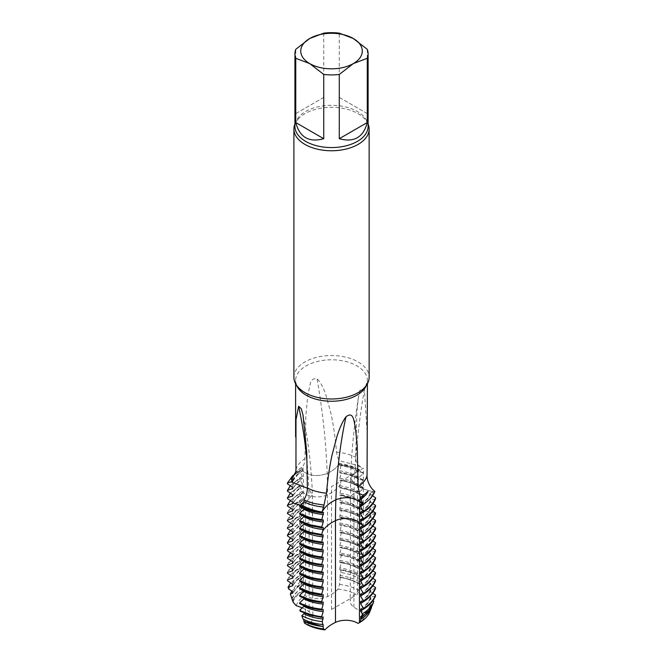 <?xml version="1.0" encoding="UTF-8"?>
<svg xmlns="http://www.w3.org/2000/svg" width="663" height="663" viewBox="0 0 663 663"><rect width="100%" height="100%" fill="white"/><g stroke="black" fill="none" stroke-linecap="round" stroke-linejoin="round"><path stroke-width="0.5" stroke-dasharray="3.31 2.49" d="M367.418 436.842L364.393 389.562L360.258 389.173L358.41 397.502L356.901 411.425L355.666 457.296C355.683 460.71 356.479 463.271 358.061 464.978L361.567 467.539L356.677 465.177L340.086 460.909C338.379 459.907 337.202 456.973 336.555 452.108C335.345 438.11 333.497 425.306 331.011 413.695L325.964 395.123C323.047 386.753 320.088 381.349 317.08 378.921C313.292 377.951 310.939 379.949 310.019 384.921L307.731 395.67L305.825 416.538L304.947 458.688C304.798 462.186 304.135 464.672 302.966 466.139L295.789 471.973M374.703 491.308L373.542 491.689C372.225 496.579 368.752 500.88 363.117 504.609C368.744 500.88 372.225 496.579 373.542 491.689L370.31 493.073L370.89 494.54L372.639 495.808M303.886 499.836L304.383 500.084M303.944 499.844L306.787 501.145M292.35 479.921L297.198 474.551L292.681 480.319M301.508 467.589L303.182 471.41C310.135 476.125 318.141 476.805 327.174 473.465C332.536 470.921 336.547 467.796 339.199 464.092M302.311 468.915C297.082 471.882 293.676 475.487 292.085 479.705M297.198 474.551L302.328 470.929L297.198 474.551L302.535 470.854L303.182 471.41C310.127 476.125 318.124 476.805 327.174 473.465C332.445 470.962 336.431 467.879 339.125 464.199L340.086 460.909M363.407 480.12L359.172 479.382C353.619 476.158 347.122 473.97 339.688 472.818L341.064 464.945L339.423 465.318L339.125 464.199L356.669 468.534C353.843 466.677 348.058 464.929 339.332 463.28M356.669 468.526L359.288 469.694L361.567 467.539M339.125 464.199C347.569 465.401 353.42 466.851 356.686 468.534A39.589 22.857 180 0 1 359.288 469.694L357.846 470.258L350.611 477.932L354.299 484.106C359.437 487.711 365.852 490.23 373.542 491.689C365.794 490.197 359.379 487.67 354.299 484.106A617.742 356.653 -60 0 1 364.393 389.562M294.927 124.006A37.617 21.713 180 0 1 299.104 118.022A37.617 21.713 180 0 1 358.111 113.688A37.617 21.713 180 0 1 363.929 118.022A37.617 21.713 180 0 1 368.106 124.006M367.269 49.311L367.269 113.58L339.282 97.42L339.282 33.15M323.743 33.15L323.743 97.42L295.764 113.58L295.764 49.311M323.743 97.42L295.764 113.58M367.269 113.58L339.282 97.42M293.9 377.272A37.617 21.713 180 0 1 317.121 357.208A37.617 21.713 180 0 1 358.111 361.915A37.617 21.713 180 0 1 369.134 377.272M301.035 504.593L305.187 502.977L312.422 494.896L308.734 489.12L307.359 488.2L308.734 489.12A617.742 356.653 120 0 0 307.068 462.376M292.317 479.888L297.157 474.534M300.994 504.609L305.187 502.977L312.447 494.905L308.734 489.12A617.742 356.653 120 0 1 309.115 509.996A16.418 9.473 180 0 1 312.812 515.988A16.418 9.473 180 0 1 305.577 523.845A598.283 345.423 120 0 0 305.187 502.977A598.283 345.423 120 0 0 304.963 497.954M339.638 472.827C347.039 473.962 353.47 476.117 358.915 479.283L359.164 477.352L363.341 473.407L363.332 472.62L359.131 471.882L359.288 469.694L357.846 470.258L350.586 477.924L354.299 484.106A617.742 356.653 -60 0 0 353.909 505.421A16.418 9.473 180 0 1 350.221 499.438A16.418 9.473 180 0 1 357.456 491.581A598.283 345.423 -60 0 1 357.846 470.258A598.283 345.423 -60 0 1 358.061 464.978M339.804 487.777C347.155 488.929 353.528 491.084 358.94 494.225L359.197 492.302L363.382 488.374L363.382 487.578C357.158 483.841 349.824 481.297 341.37 479.937L339.829 480.327M363.415 487.603L358.948 486.75C353.52 483.609 347.139 481.462 339.779 480.31M359.189 484.827C353.793 481.636 347.329 479.457 339.804 478.288L339.829 480.31C347.221 481.471 353.669 483.65 359.197 486.849L359.189 484.827L363.374 480.899L363.365 480.103C357.125 476.357 349.766 473.796 341.271 472.454M339.423 465.318C346.948 466.445 353.512 468.642 359.131 471.882L358.882 471.783M375.556 506.2L370.824 507.659L370.816 509.681L372.888 511.165M360.639 519.502C365.777 516.162 369.175 512.217 370.824 507.659L370.236 508.231M375.598 498.626L370.261 500.689L370.841 502.148L372.921 503.648M372.755 604.175L370.816 604.722L370.816 606.744L371.562 607.283L370.012 611.303L366.821 613.234A41.031 23.694 0 0 1 353.909 607.184A16.418 9.473 180 0 1 350.221 601.192A16.418 9.473 180 0 1 355.675 594.131L358.476 590.145L360.191 584.086L358.948 583.813C353.528 580.672 347.155 578.526 339.804 577.374M359.114 469.852L356.686 468.542M360.191 584.086C357.365 581.799 345.506 577.722 340.343 577.274L339.854 577.374C347.238 578.534 353.686 580.713 359.197 583.912L359.197 581.89L361.385 579.835L362.197 576.967L358.948 576.346C353.528 573.205 347.155 571.058 339.804 569.907M362.197 576.967C356.147 573.354 349.103 570.901 341.064 569.625L339.854 569.907C347.238 571.067 353.686 573.246 359.197 576.445L359.197 574.423M339.854 569.907L339.854 567.884C347.371 569.069 353.818 571.249 359.205 574.44L363.39 570.511M339.862 567.901L341.37 562.87C350.056 564.321 357.39 566.873 363.382 570.52L363.382 569.699L358.948 568.879C353.528 565.738 347.155 563.591 339.804 562.439M341.37 562.87L341.37 562.042L339.854 562.431C347.238 563.6 353.686 565.779 359.197 568.978L359.197 566.956M359.205 566.973L363.39 563.036M359.205 566.964C353.818 563.782 347.371 561.602 339.862 560.426L341.37 555.395C350.064 556.854 357.398 559.406 363.382 563.044L363.382 562.224L359.205 561.495M359.197 559.489L358.948 561.412M341.37 555.395L341.37 554.575L339.862 554.956L339.854 552.95C347.362 554.135 353.81 556.315 359.205 559.497L363.39 555.569M339.862 552.959L341.37 547.928C350.064 549.387 357.398 551.931 363.382 555.577L363.382 554.798C357.158 551.052 349.824 548.5 341.37 547.149L339.854 547.539M363.415 554.807L358.948 553.945C353.528 550.812 347.155 548.657 339.804 547.505M359.197 552.03C353.81 548.848 347.362 546.668 339.854 545.492L339.854 547.505C347.238 548.666 353.686 550.845 359.197 554.044L359.197 552.03L363.382 548.102L363.382 547.323M363.415 547.331L359.189 546.602M341.37 532.207C349.824 533.558 357.166 536.11 363.382 539.856L363.382 540.635L359.197 544.563L358.948 546.486C353.528 543.345 347.155 541.19 339.804 540.047M363.415 539.864L359.189 539.127M359.197 539.118C353.686 535.911 347.238 533.732 339.854 532.571L341.37 524.731C349.832 526.082 357.166 528.635 363.382 532.381L363.382 533.16L359.197 537.096L358.948 539.019C353.528 535.878 347.155 533.732 339.804 532.58M363.423 532.389L358.948 531.552C353.528 528.411 347.155 526.265 339.804 525.113M341.387 524.723L339.854 525.113C347.238 526.265 353.686 528.452 359.197 531.651L359.197 529.629L363.423 525.651M363.415 518.184L359.189 522.154L359.197 524.184C353.686 520.985 347.238 518.806 339.854 517.646L341.37 517.256L341.37 518.035C350.122 519.519 357.456 522.071 363.382 525.693L363.382 524.914L358.948 524.085C353.528 520.944 347.155 518.798 339.804 517.646M363.382 517.438C357.166 513.692 349.832 511.14 341.37 509.789L341.37 510.568C350.122 512.051 357.456 514.596 363.382 518.217L363.382 517.438L358.948 516.618M341.379 509.781L339.854 510.17C347.238 511.339 353.686 513.518 359.197 516.717L359.197 514.695L363.415 510.717M339.854 502.695L341.379 502.314L341.37 503.101C350.13 504.576 357.465 507.129 363.382 510.75L363.382 509.963L359.205 509.242M363.415 503.25L359.189 507.22L358.948 509.151C353.528 506.01 347.155 503.863 339.804 502.711M363.382 503.283L363.382 502.496L359.205 501.767M359.197 499.761L358.948 501.684C353.528 498.543 347.155 496.396 339.804 495.244M359.197 501.783C353.686 498.584 347.238 496.405 339.854 495.244L339.854 493.222C347.354 494.391 353.802 496.57 359.189 499.753L363.415 495.775M339.854 493.214L341.379 488.117L353.238 491.084L363.382 495.808L363.382 495.021L359.205 494.291M302.394 491.258L302.394 493.28L299.577 493.222L299.577 494.026C293.626 497.267 289.598 501.278 287.485 506.06M299.568 486.551L302.394 491.266C297.256 494.159 293.866 497.656 292.209 501.775M299.577 485.747L299.577 486.551C293.626 489.8 289.598 493.811 287.485 498.593M302.386 485.813L299.568 485.755M302.386 483.799L302.394 485.822L292.806 495.012M292.814 495.825L298.914 488.192L302.394 485.822M302.32 470.904L299.51 470.838L302.361 476.349L302.369 478.371L299.552 478.288L299.56 479.092L302.386 483.808C297.239 486.7 293.842 490.222 292.192 494.349M292.781 488.449L298.93 480.708L302.535 478.33L292.756 487.636M340.343 577.274L339.531 584.443L338.047 589.084A41.031 23.694 180 0 1 327.555 596.534A16.418 9.473 180 0 1 304.955 595.515L302.709 590.145L296.262 595.101L292.905 599.891M292.217 598.83C293.883 594.719 297.273 591.214 302.394 588.321L302.709 590.145M291.886 598.59C293.643 594.578 297.14 591.139 302.369 588.272L301.392 582.852L291.836 591.114M302.394 580.854L302.394 582.876L301.392 582.852M292.831 592.846L298.93 585.238L302.56 582.835L292.814 592.042M300.43 577.589L302.386 580.871C297.248 583.755 293.85 587.261 292.201 591.379M288.67 588.959C291.529 583.075 294.679 581.12 300.447 577.614L300.032 575.335M302.394 573.387L302.394 575.409L300.032 575.343L290.667 582.827M292.831 585.388L298.93 577.771L302.56 575.368L292.814 584.575M299.568 568.68L302.394 573.396M287.485 579.943C289.433 575.293 293.46 571.282 299.577 567.909L299.577 568.688C293.626 571.937 289.598 575.948 287.485 580.722M302.403 567.967L299.552 567.909M299.568 561.213L302.394 565.929L302.394 567.942L292.814 577.108M292.831 577.921L298.93 570.304L302.394 567.942M287.485 572.467C289.433 567.818 293.46 563.807 299.577 560.434L299.577 561.221C293.626 564.462 289.598 568.473 287.485 573.255M299.568 553.746L302.394 558.461L302.394 560.475L299.552 560.434M292.831 570.453L298.93 562.837L302.56 560.434L292.814 569.641M287.485 564.992C289.433 560.343 293.46 556.332 299.577 552.959L299.577 553.746C293.634 556.986 289.607 560.997 287.485 565.779M302.394 536.06L302.394 538.074L299.577 538.016L302.394 543.527L302.394 545.541L299.577 545.483L302.394 550.994L302.394 553.008L299.552 552.959M292.831 562.986L298.93 555.37L302.56 552.967L292.814 562.174M302.568 545.508L292.814 554.707M292.831 548.052L298.93 540.436L302.56 538.041L292.814 547.24M299.552 531.287L302.403 536.052C297.264 538.944 293.875 542.442 292.217 546.561M299.552 523.82L302.403 528.585L302.394 530.615L299.577 530.541L299.577 531.336C293.659 534.544 289.632 538.555 287.485 543.362M292.831 540.585L298.93 532.977L302.56 530.574L292.814 539.781M302.394 523.124L299.577 523.066L299.577 523.861C293.668 527.077 289.64 531.08 287.485 535.895M299.552 516.353L302.403 521.118L302.394 523.148L292.814 532.314M292.831 533.118L298.922 525.51L302.394 523.148M287.485 527.682C289.433 523.032 293.46 519.021 299.577 515.648L299.577 516.394C293.668 519.601 289.64 523.604 287.485 528.419M299.552 508.886L302.403 513.651L302.394 515.681L299.552 515.648M292.831 525.66L298.93 518.043L302.56 515.64L292.814 524.847M287.485 520.206C289.433 515.557 293.46 511.546 299.577 508.173L299.577 508.927L291.969 514.447C288.538 518.499 287.046 520.67 287.485 520.952M299.552 501.419L302.403 506.184L302.394 508.214L299.552 508.173M292.831 518.193L298.93 510.576L302.56 508.173L292.814 517.38M287.485 512.731C289.433 508.082 293.46 504.071 299.577 500.698L299.577 501.452L291.969 506.971C288.645 510.866 287.154 513.029 287.485 513.477M302.403 500.756L299.552 500.698M299.568 494.018L302.394 498.733L302.394 500.747L292.814 509.913M292.831 503.25L298.93 495.642L302.56 493.239L292.797 502.479M303.836 524.209L304.06 522.262C309.48 524.988 315.87 526.704 323.229 527.408M299.626 521.491L303.845 522.162C309.24 524.905 315.687 526.637 323.188 527.375M299.676 514.065L304.077 514.803C309.522 517.538 315.944 519.253 323.337 519.949M323.295 519.958C315.745 519.228 309.265 517.488 303.853 514.737L303.845 516.75M299.717 506.623L304.11 507.352C309.613 510.112 316.102 511.828 323.577 512.499M323.536 512.507C315.911 511.795 309.356 510.054 303.886 507.286L303.878 509.3M360.697 504.518C365.901 501.12 369.299 497.109 370.907 492.468M363.291 519.601L370.816 509.681M363.316 512.118L370.841 502.148M360.655 512.01C365.819 508.654 369.216 504.684 370.857 500.101M363.423 504.568L370.89 494.54M303.082 619.126L304.433 619.797M300.215 611.195L304.06 611.85C309.472 614.576 315.861 616.292 323.221 616.996M323.179 616.996C315.671 616.259 309.223 614.518 303.836 611.783L303.836 613.797M299.61 603.628L304.06 604.383C309.472 607.109 315.861 608.825 323.221 609.529M323.179 609.529C315.671 608.791 309.223 607.051 303.836 604.308L303.836 606.338M299.643 596.194L304.06 596.915C309.472 599.642 315.861 601.358 323.221 602.062M323.171 602.095C315.663 601.358 309.215 599.617 303.828 596.874L303.836 598.871M303.836 591.404L304.06 589.448C309.472 592.183 315.861 593.891 323.221 594.595M299.643 588.727L303.828 589.399C309.215 592.142 315.663 593.882 323.171 594.62M303.836 583.937L304.06 581.99C309.472 584.716 315.861 586.432 323.221 587.128M299.643 581.26L303.828 581.932C309.215 584.675 315.663 586.415 323.171 587.153M299.643 573.785L304.06 574.523C309.472 577.249 315.861 578.965 323.221 579.669M323.171 579.677C315.671 578.94 309.223 577.2 303.828 574.456L303.836 576.47M299.651 566.318L304.06 567.056C309.472 569.782 315.861 571.498 323.221 572.202M323.179 572.21C315.671 571.473 309.223 569.732 303.836 566.989L303.836 569.003M299.651 558.843L304.06 559.589C309.472 562.315 315.861 564.031 323.221 564.735M323.179 564.735C315.671 563.998 309.223 562.257 303.836 559.514L303.836 561.536M303.836 554.069L304.06 552.122C309.472 554.848 315.861 556.564 323.221 557.268M299.61 551.367L303.836 552.047C309.223 554.79 315.671 556.522 323.179 557.268M299.61 543.9L304.06 544.654C309.472 547.381 315.861 549.097 323.221 549.801M323.179 549.793C315.671 549.055 309.223 547.315 303.836 544.58L303.836 546.61M303.836 539.143L304.06 537.187C309.472 539.914 315.861 541.63 323.221 542.334M299.618 536.425L303.845 537.105C309.231 539.848 315.671 541.58 323.179 542.317M303.836 531.676L304.06 529.72C309.472 532.455 315.861 534.163 323.221 534.867M299.618 528.958L303.845 529.638C309.231 532.372 315.679 534.113 323.179 534.85M302.204 607.888A41.031 23.694 0 0 1 309.115 611.75A16.418 9.473 180 0 1 312.812 617.742A16.418 9.473 180 0 1 307.35 624.803M292.963 475.388L299.519 470.838M299.519 471.642C293.552 474.899 289.516 478.959 287.411 483.833M302.361 476.349C297.181 479.274 293.775 482.821 292.151 486.99M290.27 485.689L299.552 478.288M299.56 479.092C293.601 482.349 289.565 486.377 287.46 491.184M290.353 493.065L299.577 485.755M359.197 492.302C353.81 489.12 347.362 486.94 339.854 485.764L341.37 479.929M339.804 478.288L341.271 472.446L339.688 472.827M341.064 464.945C349.616 466.28 357.042 468.84 363.332 472.62M363.341 473.407C357.349 469.76 349.931 467.2 341.089 465.741M359.164 477.343C353.727 474.136 347.213 471.957 339.63 470.796M363.365 480.899C357.374 477.252 350.014 474.7 341.288 473.241M363.382 488.374C357.407 484.736 350.064 482.183 341.37 480.725M339.854 577.374L340.815 572.418C348.738 573.802 355.6 576.271 361.385 579.835M341.064 569.625L340.815 572.418M339.854 562.439L339.854 560.417M341.37 547.928L341.37 547.149M339.854 545.492L341.37 539.674C349.824 541.033 357.166 543.577 363.382 547.331M341.387 539.674L339.854 540.063L341.37 532.198M341.387 532.198L339.854 532.588M339.854 525.113L339.854 523.09M359.197 529.629C353.81 526.439 347.362 524.259 339.854 523.082L341.387 517.994M339.854 517.646L339.854 515.623L341.387 510.518M339.854 510.178L339.854 508.156L341.387 503.051M359.197 509.25C353.686 506.051 347.238 503.872 339.854 502.711L339.854 500.689L341.387 495.584M363.382 503.275L353.238 498.551L341.37 495.626L341.37 494.838L339.862 495.228M341.37 488.159L341.37 487.371M363.382 495.021L353.238 490.297L341.37 487.363L339.862 487.753L339.854 485.755M360.631 616.549C365.761 613.217 369.158 609.272 370.816 604.722L370.236 605.294M370.227 597.827L370.816 597.255L370.816 599.277L372.904 600.753M375.54 595.846L370.832 597.28C369.175 601.83 365.777 605.775 360.647 609.106M370.799 591.827L372.888 593.302M363.274 601.747L370.816 591.81L370.816 589.788L370.227 590.368M375.54 588.371L370.824 589.813C369.175 594.363 365.777 598.308 360.639 601.639M375.54 580.904L370.824 582.338L370.816 584.343L372.888 585.835M360.639 594.164C365.777 590.832 369.167 586.888 370.824 582.338L370.227 582.901M375.54 573.429L370.824 574.871L370.816 576.876L372.888 578.36M360.639 586.697C365.769 583.365 369.167 579.421 370.824 574.871L370.227 575.434M370.816 569.418L372.888 570.884M375.54 565.962L370.227 567.967M360.639 579.222C365.769 575.89 369.167 571.945 370.816 567.395L370.816 569.409L363.291 579.329M375.54 558.486L370.816 559.928L370.816 561.951L372.888 563.417M360.631 571.755C365.769 568.423 369.158 564.478 370.816 559.928L370.236 560.5M375.589 551.003L370.816 552.453L370.816 554.483L372.888 555.942M360.631 564.279C365.761 560.948 369.158 557.011 370.816 552.453L370.227 553.033M375.589 543.527L370.808 544.986L370.816 547.016L372.888 548.467M360.631 556.812C365.761 553.481 369.158 549.536 370.808 544.986L370.227 545.566M370.824 539.533L372.888 541M375.581 536.06L370.227 538.099M360.631 549.337C365.761 546.005 369.15 542.069 370.808 537.511L370.816 539.549L363.316 549.445M370.832 532.066L372.921 533.541M363.324 541.978L370.816 532.082L370.816 530.06L370.227 530.64M375.581 528.585L370.808 530.044C369.15 534.593 365.752 538.538 360.631 541.87M370.799 524.632L372.888 526.107M363.324 534.511L370.816 524.615L370.816 522.593L370.227 523.173M375.581 521.118L370.799 522.577C369.142 527.126 365.752 531.063 360.622 534.403M370.808 517.165L372.888 518.64M363.283 527.077L370.816 517.148L370.816 515.126L370.227 515.706M375.54 513.709L370.824 515.143C369.167 519.693 365.777 523.637 360.639 526.969M366.821 613.234A35.901 20.727 180 0 1 358.078 623.419M369.208 610.117L370.816 606.744M363.266 609.214L370.816 599.277M363.283 594.272L370.816 584.343M363.283 586.805L370.816 576.876M363.299 571.862L370.816 561.951M363.299 564.387L370.816 554.483M363.307 556.92L370.816 547.016M296.212 605.692A35.901 20.727 180 0 1 304.955 595.515M338.047 589.084A35.901 20.727 180 0 1 355.675 594.131M303.836 619.242C309.223 621.985 315.671 623.726 323.179 624.463M290.386 500.499L299.577 493.222M302.394 498.733C297.256 501.626 293.858 505.131 292.209 509.242M302.403 506.184C297.281 509.068 293.883 512.565 292.226 516.684M302.403 513.651C297.273 516.535 293.883 520.041 292.226 524.151M302.403 521.118C297.273 524.002 293.883 527.508 292.226 531.618M290.386 530.334L299.577 523.066M302.403 528.585C297.273 531.477 293.875 534.975 292.217 539.094M290.386 537.809L299.577 530.541M290.394 545.276L299.577 538.016M299.577 538.804C293.659 542.019 289.632 546.03 287.485 550.837M302.394 543.527C297.264 546.411 293.875 549.917 292.217 554.028M290.394 552.751L299.577 545.483M299.577 546.279C293.634 549.511 289.607 553.522 287.485 558.312M302.394 550.994C297.264 553.878 293.866 557.384 292.209 561.503M302.394 558.461C297.256 561.354 293.866 564.851 292.209 568.97M302.394 565.929C297.256 568.821 293.858 572.318 292.209 576.437M302.386 573.396C297.256 576.288 293.858 579.793 292.201 583.912M293.013 602.045A39.324 22.708 180 0 1 302.883 591.106M359.197 494.316C353.686 491.117 347.238 488.938 339.854 487.777M341.37 494.838L353.238 497.772L363.382 502.496M359.189 507.22C353.802 504.037 347.354 501.858 339.854 500.681M341.37 502.314C349.832 503.665 357.166 506.217 363.382 509.963M359.189 514.687C353.802 511.505 347.354 509.325 339.854 508.148M359.197 522.154C353.802 518.972 347.362 516.792 339.854 515.615M341.37 517.256C349.832 518.615 357.166 521.159 363.382 524.914M363.382 533.16C357.448 529.538 350.114 526.986 341.37 525.51M359.197 537.096C353.81 533.906 347.362 531.726 339.854 530.557M363.382 540.635C357.407 536.997 350.072 534.444 341.37 532.977M359.197 544.563C353.81 541.381 347.362 539.193 339.854 538.024M359.197 546.577C353.686 543.378 347.238 541.199 339.854 540.038M363.382 548.102C357.407 544.464 350.072 541.911 341.37 540.453M359.197 561.511C353.686 558.312 347.238 556.133 339.854 554.972M341.37 554.575C349.832 555.925 357.166 558.478 363.382 562.224M341.37 562.042C349.832 563.401 357.166 565.945 363.382 569.699M359.197 581.89C355.857 579.421 349.409 577.241 339.854 575.351M339.531 584.443A39.324 22.708 180 0 1 358.476 590.145M331.517 609.463L356.901 594.81L359.321 590.617L363.415 572.782L363.415 468.194L331.517 486.617L331.517 609.463M296.601 385.352A35.901 20.727 180 0 1 295.607 380.521A35.901 20.727 180 0 1 317.776 361.368A35.901 20.727 180 0 1 356.901 365.86A35.901 20.727 180 0 1 367.418 380.521A35.901 20.727 180 0 1 366.432 385.352M336.555 452.108A35.901 20.727 180 0 1 355.666 457.296M295.963 469.727A35.901 20.727 180 0 1 304.947 458.688M299.104 118.022C295.947 121.602 294.554 124.404 294.927 126.442A36.589 21.125 180 0 1 317.511 106.925A36.589 21.125 180 0 1 357.39 111.5A36.589 21.125 180 0 1 368.106 126.442C368.512 124.478 367.12 121.677 363.929 118.022M340.409 484.156A41.031 23.694 180 0 1 327.555 494.78A16.418 9.473 180 0 1 303.571 492.733A598.283 345.423 -120 0 0 303.182 471.41A598.283 345.423 -120 0 0 302.966 466.139M327.555 596.534L327.555 494.78A617.742 356.653 -120 0 0 327.174 473.465A617.742 356.653 -120 0 0 317.08 378.921M357.456 591.52L357.456 491.581L361.749 489.907M375.54 513.402A41.031 23.694 180 0 1 353.909 505.421L353.909 607.184M303.571 592.681L303.571 492.733L302.718 492.004M305.577 623.784L305.577 523.845L303.273 524.74M300.24 505.322A41.031 23.694 180 0 1 309.115 509.996L309.115 611.75M306.505 393.49C299.684 389.057 296.286 385.866 296.303 383.918L295.607 380.521L295.607 383.744M356.528 393.49C361.144 391.021 364.269 388.369 365.91 385.534L367.418 380.521L367.418 383.744M304.168 499.919L314.121 503.507M295.574 472.968L300.737 468.061M292.723 481.147L298.963 473.216L301.566 471.434M360.689 467.108L356.677 465.177M358.41 397.502C354.15 424.958 351.556 451.718 350.611 477.799L350.221 601.192M303.024 415.171C308.237 440.315 311.37 466.851 312.422 494.789L312.812 617.742M302.494 470.887L301.441 471.509M370.194 508.214C368.761 512.4 365.512 516.17 360.448 519.535M370.219 500.673C368.802 504.875 365.553 508.67 360.465 512.06M370.269 493.057C368.885 497.308 365.628 501.145 360.506 504.568M358.882 471.791C353.362 468.6 346.865 466.445 339.381 465.318M370.186 605.286C368.752 609.463 365.504 613.234 360.448 616.598M370.186 597.819C368.752 601.996 365.504 605.767 360.448 609.131M370.186 590.352C368.752 594.529 365.504 598.299 360.448 601.664M370.186 582.885C368.752 587.062 365.504 590.832 360.448 594.197M370.186 575.418C368.752 579.595 365.504 583.374 360.448 586.738M370.186 567.951C368.752 572.136 365.504 575.907 360.448 579.271M370.186 560.484C368.752 564.669 365.504 568.44 360.448 571.804M370.186 553.017C368.752 557.202 365.504 560.973 360.448 564.337M370.186 545.558C368.752 549.735 365.504 553.506 360.448 556.87M370.186 538.091C368.752 542.268 365.504 546.039 360.448 549.403M370.186 530.624C368.752 534.801 365.504 538.571 360.448 541.936M370.186 523.157C368.752 527.334 365.504 531.104 360.448 534.469M370.186 515.69C368.752 519.867 365.504 523.646 360.448 527.01M304.06 619.317C309.472 622.043 315.861 623.759 323.221 624.463M302.56 500.706L298.93 503.109L292.831 510.725M302.56 545.5L298.93 547.903L292.831 555.519M292.831 600.313L296.253 595.092M358.94 516.626C353.528 513.477 347.155 511.33 339.804 510.178M358.94 561.42C353.528 558.271 347.155 556.124 339.804 554.972"/><path stroke-width="0.99" d="M295.789 471.973L291.239 479.117L295.59 472.901L295.963 469.727L295.988 419.729L298.64 406.237L301.317 408.822L303.024 415.171L306.754 452.431L307.359 487.976C307.35 491.565 306.555 494.888 304.963 497.954L303.886 499.836L306.787 501.145L314.121 503.507L324.008 505.098L326.478 493.156C327.679 479.407 329.528 466.735 332.022 455.15L337.061 436.088C339.986 427.204 342.945 420.806 345.953 416.878C353.843 410.455 353.885 422.339 355.302 426.732L357.208 445.503L358.086 486.584L360.332 497.623L366.051 493.173C368.711 490.305 368.727 490.802 366.109 494.664L361.012 499.521L363.341 504.618L370.634 498.443C373.775 494.051 375.134 491.681 374.703 491.308C370.062 487.819 366.763 480.41 367.07 475.545L367.418 383.744M363.341 504.618L359.852 501.816C352.89 497.109 344.893 496.421 335.859 499.769C329.063 503.018 324.489 507.104 322.143 512.027C313.897 510.692 306.861 508.214 301.035 504.593L299.709 505.819L299.717 506.623C305.734 509.864 313.193 511.96 322.085 512.93L322.119 512.101C313.864 510.734 306.82 508.248 300.994 504.609M322.143 512.027L324.008 505.098M303.944 499.844L303.927 501.858C309.588 504.684 316.21 506.424 323.784 507.079M303.927 501.858L301.035 504.593M360.332 497.631L360.738 499.048L366.109 494.664M360.738 499.048L361.012 499.521M292.317 479.888L291.214 481.885L307.359 488.2L291.272 481.902L292.35 479.921M291.272 481.902L292.806 481.181L291.239 479.117M292.681 480.319L292.11 481.67M339.282 33.15L353.28 38.487L367.269 49.311A36.589 21.125 180 0 1 368.106 53.794A36.589 21.125 180 0 1 367.269 58.278L353.28 63.615L339.282 74.438A36.589 21.125 180 0 1 323.743 74.438L309.754 63.615L295.764 58.278A36.589 21.125 180 0 1 294.927 53.794A36.589 21.125 180 0 1 295.764 49.311L309.754 38.487L323.743 33.15A36.589 21.125 180 0 1 339.282 33.15M309.754 38.487A30.78 17.768 180 0 1 353.28 38.487A30.78 17.768 180 0 1 353.28 63.615A30.78 17.768 180 0 1 309.754 63.615A30.78 17.768 180 0 1 309.754 38.487M368.106 124.006A37.617 21.713 180 0 1 369.134 129.045A37.617 21.713 180 0 1 358.111 144.401A37.617 21.713 180 0 1 304.922 144.401A37.617 21.713 180 0 1 293.9 129.045A37.617 21.713 180 0 1 294.927 124.006M339.282 74.438L339.282 138.708C354.05 142.736 363.374 137.349 367.269 122.547L367.269 58.278M295.764 58.278L295.764 122.547C299.651 137.349 308.983 142.736 323.743 138.708L323.743 74.438M339.282 138.708L367.269 122.547M295.764 122.547L323.743 138.708M369.134 129.045L369.134 377.272A37.617 21.713 180 0 1 358.111 392.629A37.617 21.713 180 0 1 356.528 393.49A37.617 21.713 180 0 1 306.505 393.49A37.617 21.713 180 0 1 293.9 377.272L293.9 129.045M360.539 504.551L363.117 504.609L359.852 501.816C352.907 497.101 344.909 496.421 335.859 499.769C329.113 502.977 324.53 507.087 322.119 512.085M372.888 511.165L375.54 512.913L375.54 513.709C373.435 518.963 369.399 523.422 363.457 527.085L360.448 527.01M372.921 503.648L375.556 505.405L375.556 506.2C373.443 511.471 369.415 515.947 363.465 519.61L360.481 519.519M372.639 495.808L375.598 497.822L375.589 498.634C373.476 503.963 369.44 508.455 363.49 512.118L360.498 512.043M303.828 524.201L299.651 528.179L299.651 528.966L309.795 533.019L321.654 535.265L321.654 534.477L309.795 532.232L299.651 528.179M304.267 523.654L303.836 524.209C309.348 526.977 315.795 528.718 323.179 529.43L323.188 527.408M299.659 520.712L299.651 521.516M303.836 516.734L299.643 520.72L309.82 524.764L321.696 527.01L321.688 527.823M304.267 516.22L303.845 516.75C309.381 519.527 315.845 521.267 323.254 521.972L323.295 519.949L321.828 520.372L321.845 519.585L323.536 512.507L322.085 512.93M303.919 509.259L299.676 513.278L299.676 514.074C305.684 517.306 313.069 519.402 321.828 520.372M304.3 508.761L303.878 509.3C309.455 512.093 315.986 513.833 323.461 514.521M360.639 519.494L360.639 521.516L363.457 527.085M363.465 518.814L363.465 519.61M360.655 512.01L360.647 514.032L363.49 518.864M360.655 506.507L363.49 512.126M360.697 504.518L360.68 506.549L363.423 504.568M324.986 629.85A35.901 20.727 180 0 1 307.35 624.803L304.557 623.203L303.853 621.256L323.105 626.701L323.503 628.905L324.986 629.85A41.031 23.694 180 0 1 335.478 622.4A16.418 9.473 180 0 1 358.078 623.419L360.15 622.242L360.962 619.126C364.493 617.551 371.131 610.25 371.562 607.283L370.816 606.744M372.904 600.753L373.824 601.374L372.755 604.175C370.882 608.932 367.169 613.076 361.625 616.59L360.631 616.549L360.962 619.126M361.625 616.59L362.321 613.955C368.139 610.325 371.976 606.131 373.824 601.374L372.73 604.225M372.888 593.302L375.54 595.059C373.601 600.172 369.573 604.631 363.457 608.435L363.457 609.222L360.639 609.106L360.631 611.104L362.321 613.955M360.622 603.653L363.473 608.468M372.888 585.835L375.54 587.584C373.601 592.697 369.573 597.156 363.457 600.968L363.457 601.747L360.481 601.648M360.631 601.614L360.631 603.637L363.274 601.747M360.631 596.186L363.481 601.001M372.888 578.36L375.54 580.108C373.601 585.222 369.573 589.68 363.457 593.493L363.457 594.28L360.481 594.181M360.631 594.156L360.631 596.17L363.283 594.272M360.448 586.738L360.631 588.703L363.481 593.534M372.888 570.884L375.54 572.641C373.601 577.755 369.573 582.213 363.457 586.017L363.457 586.805L360.639 586.697M360.606 566.26L363.457 571.075L363.457 571.871L360.631 571.755L360.631 573.777L363.457 578.55L363.457 579.338L360.639 579.222L360.631 581.244L363.481 586.067M363.481 564.395L360.481 564.312M360.631 564.288L360.631 566.31L363.299 564.387M363.457 563.6L363.457 564.395C369.366 560.765 373.402 556.307 375.54 551.019L375.54 550.224C373.601 555.337 369.573 559.796 363.457 563.6L360.639 558.834L363.307 556.92M360.631 558.843L360.481 556.854M363.481 556.928L360.631 556.812M363.457 556.133L363.457 556.928C369.366 553.298 373.393 548.84 375.54 543.544L375.54 542.748C375.929 542.947 374.438 545.342 371.065 549.942L363.457 556.133L360.639 551.367L363.316 549.445M363.481 549.453L360.481 549.387M360.631 549.354L360.631 551.376M363.457 548.657L363.457 549.453C369.357 545.831 373.393 541.364 375.54 536.069L375.54 535.281C375.797 535.721 374.305 538.116 371.065 542.467L363.457 548.657L360.639 543.9L363.324 541.978M363.481 541.986L360.448 541.936M360.631 541.886L360.631 543.909M363.457 541.24L363.457 541.986L371.065 535.795C374.496 531.295 375.987 528.9 375.54 528.602L375.54 527.864C373.601 532.977 369.573 537.436 363.457 541.24M360.481 534.453L360.631 536.442L363.473 541.281M363.473 534.511L360.631 534.395M363.457 533.765L363.457 534.511L371.065 528.32C374.38 524.002 375.88 521.607 375.54 521.126L375.54 520.389C373.601 525.502 369.573 529.961 363.457 533.773M360.631 526.961L360.631 528.975L363.481 533.806M375.54 512.922C373.601 518.035 369.573 522.494 363.457 526.298M360.639 521.516L363.291 519.601M375.556 505.405C373.625 510.535 369.589 515.002 363.465 518.822M360.647 514.032L363.316 512.118M375.598 497.822C373.683 502.985 369.647 507.485 363.498 511.33M321.654 534.486L323.171 529.414M323.188 527.375L321.679 527.798L309.812 525.552L299.651 521.491M321.696 527.027L323.254 521.955M322.119 512.118L310.052 509.897L299.726 505.803M321.845 519.585C313.334 518.706 305.941 516.61 299.676 513.278M323.113 626.692L323.179 624.463L322.757 624.563C315.157 623.784 308.602 621.977 303.082 619.126L301.839 615.703C307.723 618.819 314.544 620.8 322.317 621.654L322.757 624.563M322.309 621.679L323.179 616.996L321.746 617.377L310.127 615.173L300.215 611.195L299.833 610.151C302.809 612.546 316.947 616.59 321.654 616.623L321.746 617.377M321.654 616.623L323.179 611.551L323.179 609.529L321.646 609.943L323.171 604.084L323.179 602.07L321.654 602.51L321.654 601.681L323.171 596.617L323.179 594.603M323.171 594.62L321.654 595.034L321.654 594.205L323.171 589.142L323.179 587.136M323.171 587.153L321.654 587.567L321.654 586.788C313.201 585.901 305.867 583.796 299.651 580.481L299.651 581.26C305.635 584.484 312.969 586.581 321.654 587.567M321.646 586.821L323.179 581.7L323.179 579.669L321.654 580.092L321.654 579.313C313.201 578.426 305.867 576.321 299.651 573.014L299.651 573.785C305.626 577.009 312.961 579.114 321.654 580.092M321.646 579.354L323.179 574.233L323.179 572.202L321.654 572.617L321.654 571.837C313.201 570.951 305.867 568.854 299.651 565.539L299.651 566.318C305.626 569.534 312.961 571.639 321.654 572.617M321.646 571.887L323.179 566.766M304.251 561.006L303.836 561.536C309.348 564.312 315.795 566.053 323.179 566.757L323.179 564.735L321.654 565.149L321.654 564.37C313.201 563.475 305.867 561.379 299.651 558.064L299.651 558.843C305.585 562.05 312.919 564.155 321.654 565.149M321.646 564.42L323.179 559.29L323.179 557.268L321.646 557.682L323.179 551.823L323.179 549.801L321.646 550.207L323.171 544.356L323.179 542.342L321.646 542.74L323.179 534.875M323.179 534.85L321.646 535.265M303.836 619.242L303.853 621.256M303.845 613.805L301.822 615.728M304.309 613.151L303.836 613.797C309.348 616.573 315.795 618.314 323.179 619.018M303.869 606.297L299.833 610.151M304.259 605.791L303.836 606.338C309.348 609.106 315.795 610.847 323.179 611.551M303.869 598.822L299.651 602.849L299.651 603.637C305.577 606.836 312.911 608.941 321.654 609.935M304.242 598.357L303.836 598.871C309.348 601.639 315.795 603.38 323.179 604.084M304.242 590.882L299.651 595.374L299.651 596.194C305.635 599.427 312.977 601.532 321.654 602.51M304.242 583.415L299.651 587.907L299.651 588.727C305.635 591.951 312.969 594.056 321.654 595.034M303.845 576.487L299.618 580.515M304.251 575.94L303.836 576.47C309.348 579.238 315.795 580.979 323.179 581.691M303.845 569.02L299.618 573.039M304.251 568.473L303.836 569.003C309.348 571.779 315.795 573.512 323.179 574.224M303.836 561.544L299.618 565.572M304.259 553.53L299.61 558.105M304.259 546.063L299.651 550.597L299.651 551.376C305.577 554.575 312.911 556.68 321.654 557.674M303.869 539.094L299.651 543.121L299.651 543.9C305.568 547.108 312.911 549.204 321.654 550.207M304.259 538.596L303.836 539.143C309.348 541.911 315.795 543.652 323.179 544.356M304.259 531.121L299.651 535.646L299.651 536.433C305.568 539.632 312.903 541.729 321.654 542.732M292.797 502.479L292.217 503.789L292.88 503.051L292.217 501.767L287.477 498.593L287.485 497.789L292.872 495.849L292.201 494.349M292.192 494.349L287.46 491.184L287.46 490.388L292.855 488.482L292.151 486.99L287.411 483.833L287.402 483.045L291.256 481.877M287.402 483.045L292.963 475.388M292.756 487.636L292.168 488.979M287.46 490.388L290.27 485.689M292.806 495.012L292.201 496.347M287.485 497.789L290.353 493.065M302.204 607.888A41.031 23.694 0 0 0 296.212 605.692L293.013 602.045L292.889 600.156M292.905 599.891L292.565 600.67L290.344 593.924L292.88 592.871L292.217 591.363M292.201 591.379L288.637 588.935L288.057 587.169L292.209 585.901M292.814 584.575L292.217 585.918L292.88 585.404L292.217 583.896L287.485 580.722L287.485 579.934M287.452 579.951L292.88 577.937L292.217 576.429L287.485 573.255L287.485 572.467M287.452 572.476L292.226 570.992M292.814 569.641L292.217 570.984L292.88 570.47L292.217 568.962L287.485 565.779L287.485 564.992M287.444 565.009L292.217 563.525L292.88 563.003L292.217 561.495M292.209 561.503L287.485 558.312L287.485 557.517L292.88 555.536L292.217 554.028L287.485 550.837L287.485 550.041L292.88 548.077L292.217 546.561L287.444 543.337M287.485 543.37L287.485 542.574L292.209 541.107M292.814 539.781L292.217 541.116L292.88 540.61L292.217 539.102L287.444 535.87M287.485 535.895L287.485 535.099L292.88 533.143L292.217 531.635M292.226 531.618L287.452 528.394M287.485 528.428L287.485 527.673M287.452 527.69L292.226 526.207M292.814 524.847L292.217 526.19L292.88 525.676L292.217 524.168M292.226 524.151L287.452 520.927M287.485 520.952L287.485 520.198M287.452 520.215L292.88 518.209L292.217 516.701L287.452 513.46M287.485 513.485L287.485 512.731M287.444 512.748L292.88 510.742L292.217 509.234L287.485 506.06L287.485 505.256L292.217 503.789M375.54 595.059L375.54 595.846C373.435 601.101 369.407 605.559 363.457 609.222M375.54 587.584L375.54 588.371C373.435 593.625 369.407 598.084 363.457 601.747M375.54 580.108L375.54 580.904C373.435 586.158 369.399 590.617 363.457 594.28M375.54 572.641L375.54 573.429C373.426 578.691 369.399 583.15 363.457 586.813M372.888 563.417L375.54 565.166L375.54 565.962C373.426 571.216 369.399 575.683 363.457 579.338M372.888 555.942L375.54 557.691L375.54 558.486C373.402 563.774 369.374 568.232 363.457 571.871M372.888 548.467L375.548 550.224M372.888 541L375.548 542.748M372.921 533.541L375.548 535.273M372.888 526.107L375.54 527.864M372.888 518.64L375.54 520.389M370.012 611.303A39.324 22.708 180 0 1 369.913 611.584A39.324 22.708 180 0 1 360.15 622.242M369.913 611.584L371.562 607.283M360.631 618.571L369.208 610.117M360.631 611.104L363.266 609.214M360.631 588.703L363.283 586.805M360.631 581.244L363.291 579.329M375.54 565.166C373.601 570.279 369.573 574.738 363.457 578.55M360.631 573.777L363.299 571.862M375.54 557.691C373.601 562.804 369.573 567.271 363.457 571.075M360.639 536.442L363.324 534.511M360.631 528.975L363.283 527.077M303.836 531.676C309.348 534.444 315.795 536.185 323.179 536.889M321.654 541.953C313.201 541.058 305.867 538.961 299.651 535.646M321.654 549.42C313.201 548.533 305.867 546.428 299.651 543.121M303.836 546.61C309.348 549.378 315.795 551.119 323.179 551.823M321.654 556.895C313.201 556.008 305.867 553.903 299.651 550.597M303.836 554.069C309.348 556.845 315.795 558.586 323.179 559.29M303.836 583.937C309.348 586.705 315.795 588.446 323.179 589.158M321.654 594.205L309.795 591.96L299.651 587.907M303.836 591.404C309.348 594.172 315.795 595.913 323.179 596.617M321.654 601.681C313.201 600.786 305.867 598.689 299.651 595.374M321.654 609.148C313.201 608.261 305.867 606.156 299.651 602.849M305.253 621.952C310.483 624.339 316.458 625.847 323.179 626.485M323.503 628.905A39.324 22.708 180 0 1 304.557 623.203M287.485 505.256L290.386 500.499M292.814 509.913L292.217 511.256M292.814 517.38L292.217 518.723M292.814 532.314L292.217 533.649M287.485 535.091L290.386 530.334M287.485 542.566L290.386 537.809M292.814 547.24L292.217 548.583M287.485 550.041L290.394 545.276M292.814 554.707L292.217 556.05M287.485 557.517L290.394 552.751M292.814 562.174L292.217 563.517M292.814 577.108L292.217 578.451M290.667 582.827L288.057 587.169M292.814 592.042L292.217 593.377M291.836 591.114L290.344 593.924M326.478 493.156A35.901 20.727 180 0 1 307.359 487.976M367.07 475.545A35.901 20.727 180 0 1 358.086 486.584M366.432 385.352A35.901 20.727 180 0 1 331.517 401.248A35.901 20.727 180 0 1 296.601 385.352M368.106 53.794L368.106 126.442A36.589 21.125 180 0 1 331.517 147.559A36.589 21.125 180 0 1 294.927 126.442L294.927 53.794M307.068 462.376A617.742 356.653 120 0 0 298.64 406.237M322.475 531.527A41.031 23.694 180 0 1 335.478 520.646A16.418 9.473 180 0 1 359.454 522.684A598.283 345.423 60 0 1 359.852 501.816A598.283 345.423 60 0 1 360.067 496.794M335.478 622.4L335.478 520.646A617.742 356.653 60 0 1 335.859 499.769A617.742 356.653 60 0 1 345.953 416.878M359.454 622.632L359.454 522.684L363.233 525.916M292.88 503.051A41.031 23.694 180 0 1 300.24 505.322M295.607 383.744L295.607 436.851M303.024 415.171L303.173 415.892"/></g></svg>
